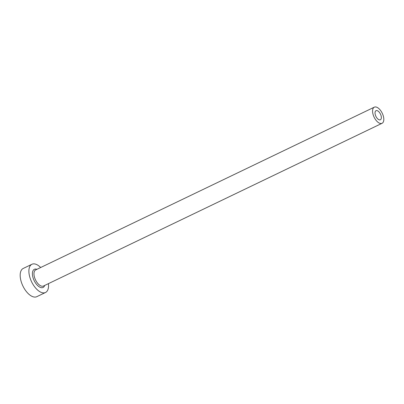 <?xml version="1.0" encoding="UTF-8"?>
<svg xmlns="http://www.w3.org/2000/svg" width="404" height="404" viewBox="0 0 404 404"><rect width="100%" height="100%" fill="white"/><g stroke="black" fill="none" stroke-linecap="round" stroke-linejoin="round"><path stroke-width="0.61" d="M379.987 119.887A5.035 2.54 64.3 0 0 380.371 119.771A5.035 2.54 64.3 0 0 380.644 114.494A5.035 2.54 64.3 0 0 376.397 110.58A5.035 2.54 64.3 0 0 376.013 110.696A5.035 2.54 64.3 0 0 375.74 115.973A5.035 2.54 64.3 0 0 379.987 119.887M374.998 106.959A8.949 4.515 64.3 0 0 374.316 107.166A8.949 4.515 64.3 0 0 373.831 116.549A8.949 4.515 64.3 0 0 381.381 123.503A8.949 4.515 64.3 0 0 382.068 123.296A8.949 4.515 64.3 0 0 382.553 113.913A8.949 4.515 64.3 0 0 374.998 106.959M40.688 267.509A15.66 7.903 64.3 0 0 33.133 263.903A15.66 7.903 64.3 0 0 31.936 264.267A15.66 7.903 64.3 0 0 31.088 280.684A15.66 7.903 64.3 0 0 44.304 292.855A15.66 7.903 64.3 0 0 45.5 292.496A15.66 7.903 64.3 0 0 48.44 283.638M31.936 264.267L23.23 268.448A15.66 7.903 64.3 0 0 22.382 284.87A15.66 7.903 64.3 0 0 35.602 297.041A15.66 7.903 64.3 0 0 36.799 296.677L45.5 292.496M44.693 285.436A10.065 5.08 -115.7 0 1 42.309 287.688A10.065 5.08 -115.7 0 1 33.517 279.134A10.065 5.08 -115.7 0 1 35.128 269.074A10.065 5.08 -115.7 0 1 36.941 269.306M374.316 107.166L35.714 269.897A8.949 4.515 64.3 0 0 35.229 279.28A8.949 4.515 64.3 0 0 42.784 286.234A8.949 4.515 64.3 0 0 43.465 286.027L382.068 123.296"/></g></svg>
